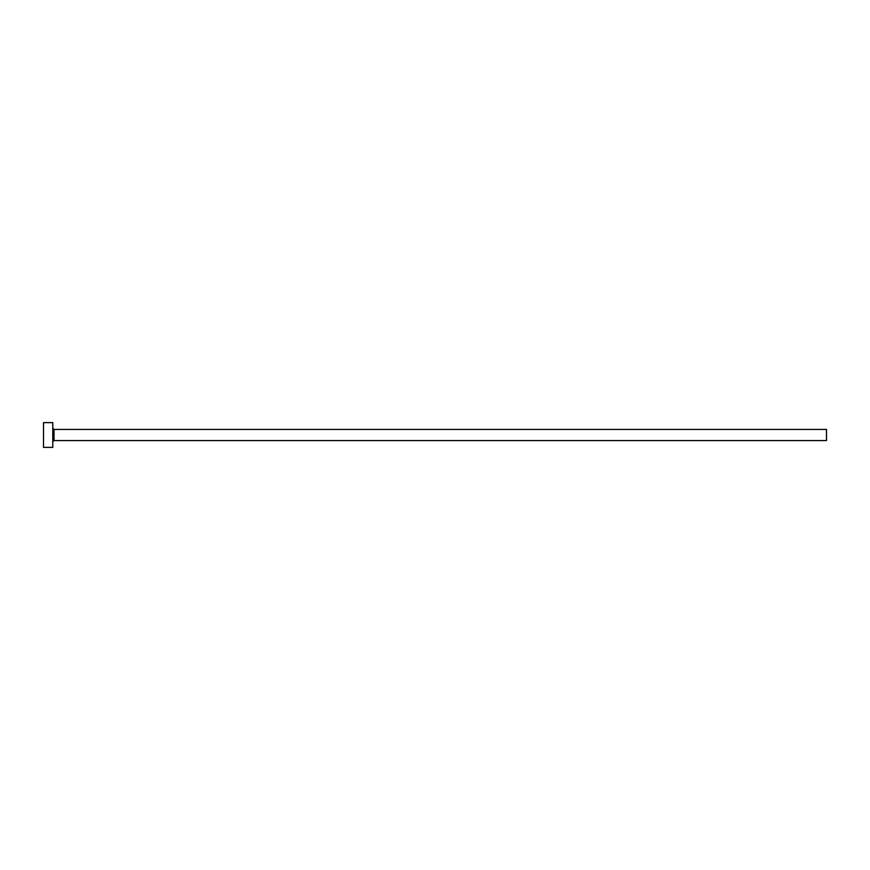 <?xml version="1.0" encoding="UTF-8"?>
<svg xmlns="http://www.w3.org/2000/svg" width="870" height="870" viewBox="0 0 870 870"><rect width="100%" height="100%" fill="white"/><g stroke="black" fill="none" stroke-linecap="round" stroke-linejoin="round"><path stroke-width="1.3" d="M54.027 440.568L54.027 429.432L826.5 429.432L826.5 440.568L54.027 440.568L52.787 441.808M52.787 435L52.787 447.376L43.5 447.376L43.5 422.624L52.787 422.624L52.787 435M54.027 429.432L52.787 428.192"/></g></svg>
